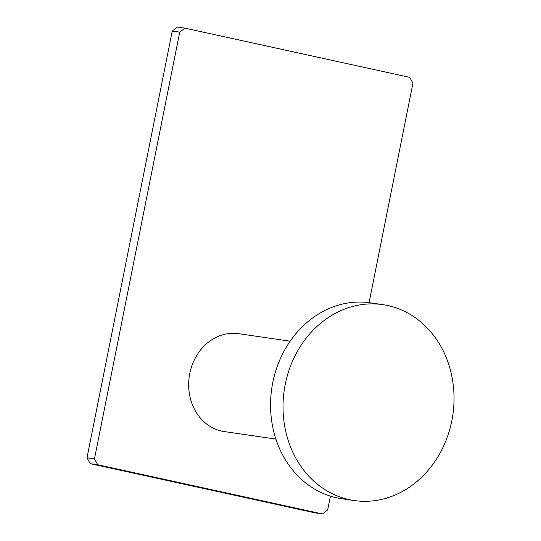 <?xml version="1.0" encoding="UTF-8"?>
<svg xmlns="http://www.w3.org/2000/svg" width="541" height="541" viewBox="0 0 541 541"><rect width="100%" height="100%" fill="white"/><g stroke="black" fill="none" stroke-linecap="round" stroke-linejoin="round"><path stroke-width="0.81" d="M451.816 420.83A98.989 85.201 -81.7 0 1 354.26 500.547A98.989 85.201 -81.7 0 1 285.242 384.353A98.989 85.201 98.3 0 1 382.791 304.637A98.989 85.201 98.3 0 1 451.816 420.83M354.26 500.547L341.797 498.728A98.989 85.201 -81.7 0 1 272.779 382.541A98.989 85.201 98.3 0 1 370.328 302.818L382.791 304.637M275.903 439.089L224.278 431.569A49.468 42.577 -81.7 0 1 189.783 373.506A49.468 42.577 -81.7 0 1 238.534 333.669L290.159 341.188M322.45 513.95L314.97 512.861L90.232 463.651L86.986 457.794L172.254 31.053L177.475 27.05L184.954 28.139L179.734 32.142L94.465 458.883L97.711 464.739L322.45 513.95L327.663 509.947L330.423 496.138M184.954 28.139L409.693 77.349L412.939 83.206L369.084 302.649M172.254 31.053L179.734 32.142M86.986 457.794L94.465 458.883M90.232 463.651L97.711 464.739"/></g></svg>
